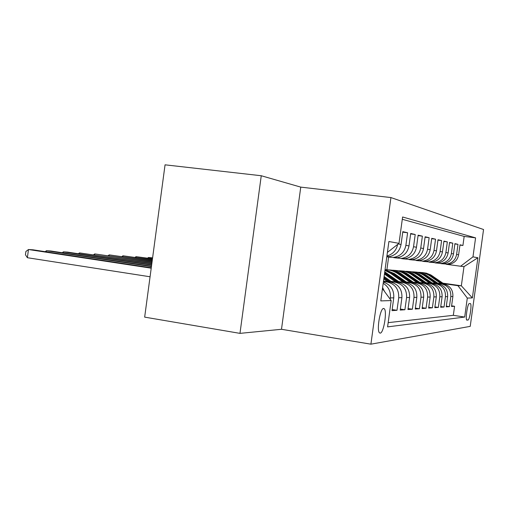 <?xml version="1.0" encoding="UTF-8"?>
<svg xmlns="http://www.w3.org/2000/svg" width="509" height="509" viewBox="0 0 509 509"><rect width="100%" height="100%" fill="white"/><g stroke="black" fill="none" stroke-linecap="round" stroke-linejoin="round"><path stroke-width="0.76" d="M380.236 333.121C383.748 333.179 387.362 310.598 384.155 308.677L383.601 308.486C380.166 307.99 376.386 330.818 379.568 332.899L380.236 333.121M261.257 175.739L165.056 164.827L144.664 317.126L239.974 333.37L281.496 329.285L370.915 344.173L390.931 197.568L300.755 187.121L261.257 175.739L239.974 333.37M370.915 344.173L470.221 326.371L483.55 229.521L390.931 197.568M383.188 283.309C388.507 286.662 390.899 291.53 390.352 297.924L393.762 297.841L392.013 310.649L396.995 310.299L392.159 309.555M383.436 281.471L387.152 282.005C395.175 284.009 399.031 289.252 398.719 297.733L401.919 297.657L400.22 310.076L404.909 309.746L400.36 309.052M391.542 281.744L395.321 282.291C403.134 284.238 406.882 289.322 406.583 297.549L409.599 297.479L407.951 309.536L412.373 309.224L408.078 308.569M399.355 282.031L403.026 282.559C410.636 284.455 414.288 289.392 413.995 297.383L416.839 297.313L415.236 309.027L419.416 308.734L415.363 308.117M406.742 282.304L410.305 282.813C417.711 284.652 421.274 289.456 420.994 297.218L423.679 297.161L422.12 308.543L426.071 308.269L422.241 307.69M413.722 282.559L417.183 283.055C424.411 284.843 427.884 289.519 427.605 297.071L430.156 297.014L428.635 308.091L432.376 307.83L428.743 307.283M420.332 282.8L423.698 283.284C430.748 285.027 434.139 289.576 433.872 296.925L436.283 296.874L434.807 307.659L438.357 307.411L434.909 306.895M426.606 283.029L429.882 283.5C436.76 285.199 440.075 289.627 439.814 296.792L442.105 296.741L440.66 307.251L444.033 307.016L440.762 306.526M432.561 283.252L435.749 283.704C442.474 285.358 445.706 289.678 445.451 296.664L447.634 296.613L446.221 306.863L449.428 306.641L450.815 296.537C451.063 289.729 447.901 285.517 441.335 283.901L438.224 283.456M446.317 306.17L449.428 306.641M446.189 264.311L449.078 264.317C454.365 263.293 457.54 260.124 458.615 254.824L459.99 244.81L462.923 245.484L459.951 245.103M441.634 263.713L446.972 264.05C452.304 263.013 455.517 259.819 456.598 254.462L457.985 244.352L454.861 243.945M457.985 244.352L454.906 243.639L453.5 253.902C452.399 259.342 449.142 262.587 443.733 263.637L440.781 263.63M435.1 262.911L438.122 262.918C443.657 261.842 446.991 258.515 448.117 252.935L449.562 242.411L452.8 243.156L449.517 242.736M429.119 262.16L432.217 262.167C437.886 261.06 441.297 257.643 442.455 251.917L443.937 241.12L447.347 241.902L443.886 241.457M422.814 261.365L425.988 261.372C431.797 260.233 435.297 256.721 436.487 250.848L438.007 239.752L441.602 240.579L437.956 240.114M416.165 260.532L419.422 260.538C425.378 259.361 428.966 255.753 430.188 249.715L431.747 238.314L435.545 239.185L431.696 238.696M409.141 259.647L412.475 259.654C418.589 258.445 422.273 254.729 423.526 248.519L425.13 236.793L429.144 237.716L425.079 237.194M401.703 258.712L405.126 258.712C411.406 257.465 415.191 253.647 416.477 247.253L418.131 235.177L422.381 236.157L418.067 235.61M393.813 257.719L397.332 257.719C403.79 256.434 407.677 252.496 409.001 245.904L410.699 233.472L415.21 234.509L410.636 233.924M407.601 232.759L405.883 245.344C404.54 252.019 400.608 256.002 394.087 257.306L390.524 257.306L386.808 256.797L389.061 256.663C395.69 255.34 399.692 251.274 401.054 244.479L402.81 231.659L407.601 232.759L402.746 232.142M401.919 297.657C402.231 289.284 398.413 284.105 390.479 282.12L383.487 281.114M409.599 297.479C409.898 289.354 406.182 284.327 398.458 282.4L390.931 281.318M416.839 297.313C417.132 289.417 413.512 284.531 405.991 282.667L398.782 281.63M423.679 297.161C423.965 289.481 420.434 284.735 413.104 282.915L406.201 281.922M430.156 297.014C430.423 289.538 426.987 284.919 419.83 283.15L413.206 282.196M436.283 296.874C436.55 289.596 433.191 285.097 426.211 283.373L419.849 282.463M442.105 296.741C442.359 289.646 439.082 285.263 432.262 283.583L426.141 282.705M447.634 296.613C447.882 289.697 444.675 285.422 438.02 283.787L432.122 282.94M470.284 303.542L469.273 303.606C467.606 303.256 465.188 319.518 466.817 320.129L468.019 320.021C469.699 320.167 472.047 304.166 470.431 303.587L470.284 303.542M382.456 288.66L391.179 300.571L387.584 326.886L464.685 317.056L467.294 298.083L457.947 285.695L443.613 283.653M391.179 300.571L380.783 300.908L388.895 241.514L398.999 243.359L402.606 216.987L475.584 237.862L472.969 256.86L477.894 257.758L472.365 297.918L467.294 298.083M394.933 257.821L405.126 258.712M402.778 258.814L412.475 259.654M410.171 259.743L419.422 260.538M417.157 260.627L425.988 261.372M423.768 261.461L432.217 262.167M430.035 262.25L438.122 262.918M435.984 263L443.733 263.637M388.163 322.649L453.328 315.326L454.569 306.278L451.515 306.494L452.889 296.493C453.131 289.748 450.001 285.574 443.492 283.977L437.804 283.163M462.923 245.484L464.17 236.424L402.288 219.29M415.21 234.509L413.537 246.725C412.239 253.196 408.415 257.064 402.065 258.324M422.381 236.157L420.752 248.017C419.492 254.303 415.77 258.057 409.586 259.285M429.144 237.716L427.566 249.245C426.338 255.353 422.712 258.998 416.686 260.188M435.545 239.185L434.005 250.403C432.809 256.345 429.272 259.889 423.405 261.041M441.602 240.579L440.107 251.497C438.936 257.28 435.488 260.735 429.761 261.855M447.347 241.902L445.884 252.534C444.745 258.171 441.386 261.531 435.793 262.625M452.8 243.156L451.375 253.52C450.268 259.011 446.985 262.294 441.526 263.357M445.451 296.664L444.033 307.016M439.814 296.792L438.357 307.411M433.872 296.925L432.376 307.83M427.605 297.071L426.071 308.269M420.994 297.218L419.416 308.734M413.995 297.383L412.373 309.224M406.583 297.549L404.909 309.746M398.719 297.733L396.995 310.299M390.352 297.924L390.18 299.203M457.947 285.695L461.345 285.797L463.979 266.659L460.626 266.239L472.969 256.86M442.925 283.169L461.345 285.797L472.365 297.918M447.01 264.387L460.626 266.239M386.891 269.738L388.621 257.045M451.604 305.839L454.569 306.278M453.328 315.326L464.685 317.056M464.17 236.424L475.584 237.862M393.762 297.841C394.176 289.875 390.708 284.626 383.353 282.094M397.656 244.409C396.314 250.453 392.732 254.309 386.916 255.982M384.511 291.472L382.603 287.56M398.999 243.359L387.406 252.413M463.979 266.659L477.894 257.758M281.496 329.285L300.755 187.121M444.281 284.117L430.799 274.911L426.294 273.155L422.324 272.55M441.055 283.628L430.092 275.986C426.574 273.581 422.705 272.353 418.493 272.296M443.034 283.907L429.781 274.854L425.339 273.104L421.427 272.474M420.529 272.41L425.308 273.238L429.068 274.784L442.27 283.799M438.936 283.958L425.117 274.497L420.504 272.703L416.438 272.086M435.532 283.43L424.321 275.604C420.708 273.129 416.744 271.87 412.417 271.819M437.613 283.723L424.048 274.44L420.288 272.875L415.503 272.003M414.555 271.933L419.454 272.779L423.297 274.364L436.811 283.615M433.331 283.787L419.149 274.065L414.421 272.226L410.26 271.596M429.73 283.22L418.258 275.197C414.549 272.652 410.477 271.354 406.036 271.316M431.912 283.532L418.023 274.007L413.372 272.169L409.274 271.513M408.282 271.437L412.475 272.073L417.24 273.931L431.072 283.411M427.439 283.615L412.875 273.613L408.867 271.959L403.764 271.081M423.628 283.004L411.876 274.765C408.065 272.15 403.885 270.82 399.317 270.788M425.925 283.328L411.692 273.549L407.754 271.901L402.734 270.992M401.684 270.915L406.825 271.8L410.865 273.467L425.04 283.201M152.605 257.84L148.539 257.484L152.573 258.082M147.578 258.108L148.539 257.484L148.437 258.235M421.242 283.437L406.277 273.136L402.161 271.437L396.931 270.54M417.195 282.769L405.158 274.313C401.238 271.615 396.937 270.254 392.242 270.234M419.62 283.119L405.03 273.066L400.144 271.138L395.843 270.451M394.736 270.368C398.999 270.597 402.905 271.946 406.462 274.402L418.684 282.985M152.471 258.833L136.068 256.657L152.433 259.087M135.076 257.312L136.068 256.657L135.967 257.446M414.714 283.258L401.658 274.077C398.044 271.577 394.061 270.203 389.729 269.974M410.413 282.527L398.07 273.842C394.119 271.112 389.779 269.713 385.052 269.649M412.964 282.896L398 272.563L392.993 270.578L388.577 269.872M387.413 269.789C391.784 270.024 395.798 271.405 399.444 273.931L411.985 282.756M152.331 259.883L122.987 255.792L152.293 260.156M121.95 256.485L122.987 255.792L122.873 256.625M407.836 283.074L394.38 273.594L385.046 269.694M403.243 282.272L390.581 273.339L384.95 270.4M405.947 282.66L392.948 273.498L385.02 269.885M384.995 270.05L392.038 273.435L404.903 282.508M152.178 260.996L109.238 254.875L152.14 261.289M108.156 255.613L109.238 254.875L109.117 255.76M400.577 282.889L384.753 271.844M395.652 281.999L384.448 274.071M398.515 282.412L384.645 272.614M384.569 273.168L397.414 282.253M152.019 262.186L94.769 253.915L151.981 262.491M93.65 254.697L94.769 253.915L94.642 254.85M392.903 282.711L384.117 276.489M387.61 281.706L383.773 278.989M390.651 282.151L383.99 277.43M383.907 278.029L389.48 281.98M151.854 263.446L79.525 252.903L151.809 263.777M78.354 253.737L79.525 252.903L79.391 253.896M384.791 282.54L383.423 281.572M151.669 264.795L67.544 252.108L63.447 251.834L151.625 265.144M62.225 252.725L63.447 251.834L63.307 252.89M151.478 266.232L50.792 250.994L46.453 250.708L151.428 266.608M45.18 251.662L46.453 250.708L46.3 251.834M151.275 267.779L33.06 249.824L28.466 249.518L27.384 257.719L150.066 276.769M27.384 257.719L25.45 254.774L25.883 251.503L28.466 249.518L151.218 268.179M387.152 282.005L390.479 282.12M395.321 282.291L398.458 282.4M403.026 282.559L405.991 282.667M410.305 282.813L413.104 282.915M417.183 283.055L419.83 283.15M423.698 283.284L426.211 283.373M429.882 283.5L432.262 283.583M435.749 283.704L438.02 283.787M441.335 283.901L443.492 283.977M456.598 254.462L458.615 254.824M398.216 243.97L401.054 244.479M405.883 245.344L409.001 245.904M413.537 246.725L416.477 247.253M420.752 248.017L423.526 248.519M427.566 249.245L430.188 249.715M434.005 250.403L436.487 250.848M440.107 251.497L442.455 251.917M445.884 252.534L448.117 252.935M451.375 253.52L453.5 253.902M450.815 296.537L452.889 296.493M466.594 319.805L468.019 320.021M431.823 276.107L432.873 276.177M430.092 275.986L431.155 276.063M426.141 275.725L427.242 275.795M424.321 275.604L425.435 275.674M420.167 275.324L421.325 275.401M418.258 275.197L419.429 275.274M413.887 274.905L415.109 274.981M411.876 274.765L413.111 274.847M407.276 274.459L408.562 274.542M405.158 274.313L406.462 274.402M400.309 273.988L401.658 274.077M398.07 273.842L399.444 273.931M392.948 273.498L394.38 273.594M390.581 273.339L392.038 273.435M385.167 272.97L386.675 273.072M383.322 308.549L384.155 308.677M446.972 264.05L449.078 264.317M394.087 257.306L397.332 257.719M386.865 256.383L389.061 256.663"/></g></svg>
